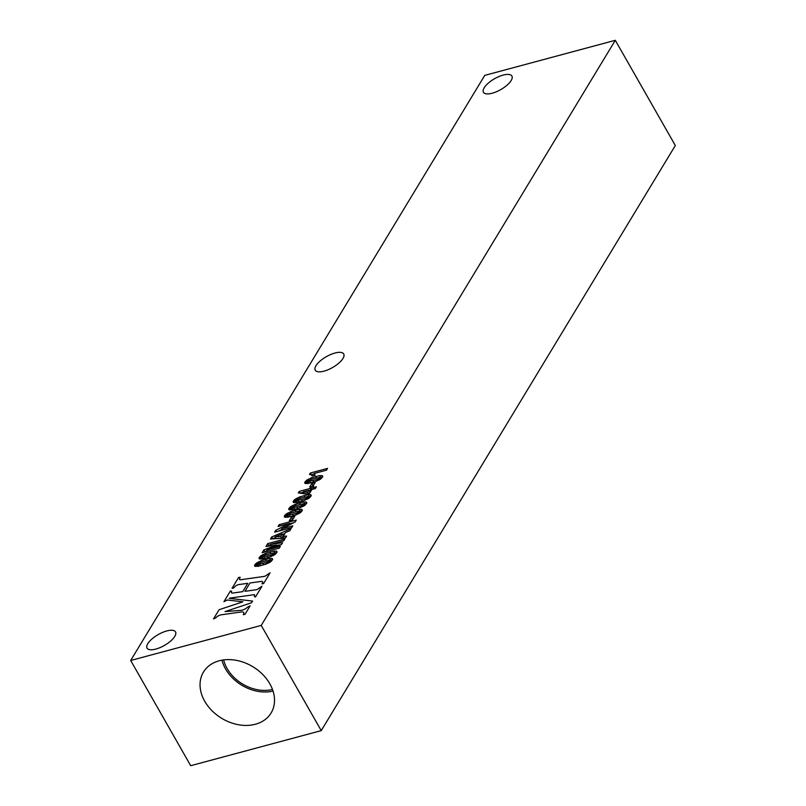 <?xml version="1.0" encoding="UTF-8"?>
<svg xmlns="http://www.w3.org/2000/svg" width="806" height="806" viewBox="0 0 806 806"><rect width="100%" height="100%" fill="white"/><g stroke="black" fill="none" stroke-linecap="round" stroke-linejoin="round"><path stroke-width="1.21" d="M279.289 548.161L280.357 546.377L266.867 550.004L281.495 544.513L282.604 542.68L270.242 544.423L283.742 540.796L284.82 539.023L267.683 543.627L265.95 546.488L276.619 545.047L263.884 549.904L262.151 552.755L279.289 548.161M309.575 493.332L311.912 489.464L315.368 488.537L316.426 486.784L312.98 487.711L313.685 486.542L310.804 487.318L310.088 488.486L299.238 491.408L298.311 492.929L306.703 494.108L309.575 493.332M276.74 551.254L273.879 551.113L265.627 553.329L260.519 556.049L259.018 558.538L262.162 559.042L270.433 556.815L275.531 554.095L277.042 552.1L276.74 551.254L277.032 551.778M310.894 494.813L308.033 494.662L299.792 496.879L294.674 499.609L293.172 502.088L296.326 502.601L304.597 500.375L309.695 497.655L311.197 495.66L310.894 494.813L311.187 495.327M272.297 558.598L269.446 558.447L261.194 560.664L256.076 563.394L254.575 565.872L257.729 566.376L266 564.16L271.098 561.429L272.599 559.445L272.297 558.598L272.599 559.112M289.294 520.747L292.578 519.87L294.734 516.303L291.45 517.19L289.294 520.747M229.247 598.354A4.896 1.874 150.3 0 1 230.657 598.002L253.971 594.707A1.753 0.665 150.3 0 1 254.625 594.858A1.753 0.665 150.3 0 1 254.646 595.1L254.364 596.46L255.462 597.024L262 586.204L258.716 588.42A2.206 0.836 150.3 0 1 256.187 589.74L244.933 591.332L249.971 583L261.194 581.408A3.849 1.471 150.3 0 1 262.625 581.761A3.849 1.471 150.3 0 1 262.575 582.597L261.99 583.856L263.582 583.594L270.121 572.794L267.088 574.799A2.67 1.018 150.3 0 1 263.975 576.431L240.611 579.736A2.902 1.108 150.3 0 1 239.523 579.474A2.902 1.108 150.3 0 1 239.523 578.94L240.148 577.267L238.586 577.489L232.047 588.289L233.669 587.987L234.889 586.667A3.204 1.219 150.3 0 1 238.717 584.592L247.774 583.302L242.737 591.634L232.662 593.065A3.194 1.219 150.3 0 1 231.473 592.773A3.194 1.219 150.3 0 1 231.423 592.329L231.654 591.312L230.445 590.929L223.927 601.709L227.302 599.996L242.898 601.81L219.071 609.739L213.509 618.927L215.887 617.749A4.302 1.642 150.3 0 1 221.156 614.827L241.357 611.966A6.327 2.418 150.3 0 1 243.714 612.55A6.327 2.418 150.3 0 1 243.694 613.749L243.321 614.696L244.974 614.353L250.132 605.83L247.492 607.16A5.148 1.965 150.3 0 1 241.236 610.323L225.025 611.593L251.553 602.767L252.58 601.064L229.247 598.354L252.57 601.085M166.782 630.947A16.382 6.257 150.3 0 1 175.527 631.894A16.382 6.257 150.3 0 1 164.394 645.445A16.382 6.257 150.3 0 1 147.065 648.135A16.382 6.257 150.3 0 1 151.921 638.997A16.382 6.257 150.3 0 1 166.782 630.947M334.974 353.018A16.382 6.257 150.3 0 1 343.709 353.965A16.382 6.257 150.3 0 1 332.576 367.516A16.382 6.257 150.3 0 1 315.247 370.196A16.382 6.257 150.3 0 1 320.103 361.058A16.382 6.257 150.3 0 1 334.974 353.018M503.156 75.079A16.382 6.257 150.3 0 1 511.891 76.036A16.382 6.257 150.3 0 1 500.768 89.587A16.382 6.257 150.3 0 1 483.439 92.267A16.382 6.257 150.3 0 1 488.295 83.129A16.382 6.257 150.3 0 1 503.156 75.079M261.225 625.416L615.3 40.3L675.317 145.513L321.241 730.629L261.225 625.416L130.683 660.487L484.759 75.371L615.3 40.3M309.716 487.005L313 486.119L315.156 482.562L311.872 483.449L309.716 487.005M312.184 475.993L315.166 475.187L314.088 473.515L326.47 470.19L327.558 468.387L310.37 473.001L309.484 474.462L311.499 474.865L312.184 475.993M306.451 502.148L303.6 502.007L295.349 504.224L290.241 506.944L288.739 509.432L291.883 509.936L300.154 507.709L305.252 504.989L306.754 502.994L306.451 502.148L306.754 502.672M322.43 475.742L319.579 475.6L311.328 477.817L306.22 480.537L304.718 483.026L307.862 483.529L316.133 481.303L321.231 478.583L322.732 476.588L322.43 475.742L322.732 476.265M302.018 509.493L299.157 509.342L290.906 511.558L285.798 514.288L284.296 516.767L287.44 517.271L295.711 515.054L300.809 512.324L302.321 510.339L302.018 509.493L302.31 510.007M291.732 527.598L292.8 525.824L281.637 528.827L295.107 522.016L296.265 520.102L279.138 524.706L278.06 526.479L289.505 523.406L275.723 530.348L274.594 532.202L291.732 527.598M286.604 536.071L283.188 536.333L285.485 532.554L289.858 530.68L291.107 528.615L271.693 537.008L270.463 539.023L285.374 538.106L286.604 536.071M130.683 660.487L190.7 765.7L321.241 730.629M303.187 491.811L309.03 490.239L307.721 492.406L303.187 491.811L304.154 493.514L307.348 493.927M282.211 533.945L280.649 536.534L275.068 536.957L282.211 533.945L283.178 535.647L281.616 538.227L276.035 538.66L275.068 536.957M269.426 560.271L269.053 561.349L266.131 562.648L257.487 564.361L261.053 562.175L269.426 560.271M285.475 537.934L284.165 538.035L283.188 536.333M284.981 533.381L282.503 534.449M275.39 537.521L272.539 538.892M272.488 689.473A35.827 27.313 31.2 0 1 223.635 659.913M221.962 660.164A37.721 28.764 -148.8 0 0 273.043 691.074M219.172 660.789A39.524 30.134 -148.8 0 0 204.059 671.126A39.524 30.134 -148.8 0 0 221.67 718.297A39.524 30.134 -148.8 0 0 271.642 712.02A39.524 30.134 -148.8 0 0 262.091 673.856A39.524 30.134 -148.8 0 0 219.172 660.789M303.58 503.821L303.207 504.909L300.285 506.198L291.651 507.921L295.208 505.735L303.58 503.821M308.023 496.486L307.65 497.564L304.728 498.864L296.084 500.576L299.651 498.39L308.023 496.486M319.569 477.414L319.186 478.502L316.264 479.792L307.63 481.514L311.187 479.328L319.569 477.414M273.869 552.926L273.496 554.014L270.574 555.304L261.93 557.027L265.486 554.84L273.869 552.926M299.147 511.165L298.764 512.243L295.852 513.543L287.208 515.256L290.765 513.069L299.147 511.165M242.908 601.82L219.071 609.739L213.53 618.927M225.035 611.613L241.236 610.323A5.148 1.965 150.3 0 0 247.502 607.18L250.112 605.85M270.101 572.824L267.098 574.809A2.67 1.018 150.3 0 1 263.985 576.451L240.621 579.756A2.902 1.108 150.3 0 1 239.533 579.494A2.902 1.108 150.3 0 1 239.533 579.484L239.533 579.494M240.148 577.287L238.586 577.489L232.068 588.279M231.483 592.783L231.473 592.773A3.194 1.219 150.3 0 1 231.473 592.783A3.194 1.219 150.3 0 0 232.672 593.075L242.747 591.654L247.774 583.302M231.654 591.322L230.445 590.929L223.947 601.709M254.636 594.878L254.625 594.858A1.753 0.665 150.3 0 1 254.636 594.878A1.753 0.665 150.3 0 1 254.656 595.11L254.374 596.47M261.98 586.234L258.726 588.44A2.206 0.836 150.3 0 1 256.197 589.75L244.933 591.332M262.625 581.761L262.635 581.781A3.849 1.471 150.3 0 1 262.635 581.781A3.849 1.471 150.3 0 1 262.585 582.607L262.01 583.846M243.724 612.57L243.714 612.55A6.327 2.418 150.3 0 1 243.724 612.57A6.327 2.418 150.3 0 1 243.704 613.769L243.341 614.696M272.66 538.7L271.693 537.008M281.616 538.227L280.649 536.534M267.602 551.294L266.867 550.004M271.038 545.803L270.242 544.423M280.831 544.765L276.78 545.33M270.473 544.826L268.65 545.319L267.683 543.627M268.65 545.319L268.126 546.196M277.224 546.115L276.619 545.047M267.249 550.689L264.852 551.606L263.884 549.904M264.852 551.606L264.539 552.12M282.372 530.106L281.637 528.827M279.873 525.996L279.138 524.706M293.616 522.772L289.737 523.809M290.14 524.525L289.505 523.406M276.488 531.688L275.723 530.348M281.959 529.391L278.413 531.174M313.705 488.99L312.98 487.711M313.463 488.557L311.771 489.02L310.804 487.318M311.771 489.02L311.056 490.189L310.088 488.486M303.429 492.234L300.205 493.101L299.238 491.408M311.056 490.189L309.272 490.663M309.071 493.463L309.998 491.942L309.03 490.239M308.426 493.645L307.721 492.406M300.205 512.777L299.399 511.357M300.175 512.797L299.409 511.447M300.114 512.848L299.379 511.558M300.023 512.918L299.318 511.689M299.903 513.009L299.228 511.83M299.751 513.1L299.097 511.961M299.58 513.2L298.945 512.102M299.379 513.321L298.764 512.243M298.925 513.603L298.321 512.535M298.361 513.875L297.757 512.828M296.507 514.702L295.852 513.543M293.344 515.79L292.598 514.48M290.231 516.646L289.445 515.266M288.669 516.999L287.813 515.497M288.387 517.059L287.46 515.447M288.306 517.079L287.258 515.336M288.226 517.029L287.208 515.256M302.2 510.601L301.444 509.261M302.028 510.974L300.124 511.044L299.157 509.342M295.963 511.649L295.167 510.238M300.124 511.044L299.268 511.236M291.631 512.828L290.906 511.558M288.457 513.986L287.843 512.918M287.389 514.772L286.724 513.603M287.369 515.538L286.765 515.981L285.798 514.288M286.765 515.981L286.039 516.666L285.072 514.974M286.039 516.666L285.536 517.341L284.558 515.659M284.82 517.22L284.286 516.283M274.937 554.538L274.121 553.118M274.906 554.568L274.131 553.218M274.836 554.609L274.111 553.329M274.745 554.689L274.04 553.46M274.624 554.78L273.949 553.591M274.473 554.871L273.828 553.732M274.302 554.971L273.677 553.873M274.111 555.092L273.496 554.014M273.657 555.364L273.043 554.296M273.083 555.646L272.478 554.599M271.229 556.462L270.574 555.304M268.066 557.551L267.32 556.251M264.952 558.417L264.166 557.027M263.401 558.77L262.544 557.268M263.109 558.83L262.182 557.218M263.038 558.85L261.98 557.107M262.947 558.8L261.93 557.027M276.932 552.362L276.166 551.032M276.76 552.735L274.846 552.805L273.879 551.113M270.695 553.42L269.889 552.009M274.846 552.805L274 552.997M266.353 554.588L265.627 553.329M263.189 555.757L262.575 554.679M262.121 556.543L261.446 555.364M262.091 557.299L261.487 557.752L260.519 556.049M261.487 557.752L260.771 558.437L259.804 556.734M260.237 559.112L259.28 557.43M260.771 558.437L260.267 559.102M259.542 558.981L259.008 558.044M320.627 479.036L319.821 477.605M320.597 479.056L319.831 477.706M320.536 479.096L319.801 477.817M320.435 479.177L319.74 477.948M320.314 479.268L319.639 478.079M320.173 479.358L319.519 478.22M319.992 479.459L319.367 478.361M319.801 479.58L319.186 478.502M319.347 479.852L318.743 478.784M318.773 480.134L318.179 479.086M316.929 480.95L316.264 479.792M313.766 482.038L313.02 480.739M310.653 482.905L309.857 481.514M309.091 483.257L308.235 481.756M308.799 483.318L307.882 481.706M308.728 483.338L307.67 481.595M308.638 483.288L307.63 481.514M322.622 476.85L321.856 475.52M322.45 477.233L320.546 477.293L319.579 475.6M316.385 477.908L315.579 476.497M320.546 477.293L319.69 477.484M312.043 479.076L311.328 477.817M308.879 480.245L308.265 479.167M307.811 481.031L307.136 479.852M307.781 481.787L307.187 482.24L306.22 480.537M307.187 482.24L306.461 482.925L305.494 481.232M305.937 483.6L304.98 481.917M306.461 482.925L305.958 483.6M305.242 483.469L304.708 482.532M309.091 498.098L308.285 496.677M309.061 498.118L308.295 496.778M309 498.168L308.265 496.889M308.9 498.239L308.204 497.01M308.779 498.33L308.104 497.151M308.627 498.42L307.983 497.282M308.456 498.531L307.832 497.423M308.265 498.652L307.65 497.564M307.811 498.924L307.197 497.856M307.237 499.206L306.643 498.148M305.393 500.022L304.728 498.864M302.22 501.11L301.474 499.801M299.117 501.977L298.321 500.586M297.555 502.319L296.699 500.818M297.263 502.39L296.346 500.768M297.192 502.4L296.134 500.657M297.102 502.36L296.084 500.576M311.086 495.922L310.32 494.582M310.915 496.295L309 496.365L308.033 494.662M304.849 496.97L304.043 495.559M309 496.365L308.154 496.556M300.507 498.148L299.792 496.879M297.343 499.317L296.729 498.239M296.276 500.103L295.601 498.924M296.245 500.858L295.641 501.302L294.674 499.609M295.641 501.302L294.925 501.997L293.958 500.294M294.402 502.662L293.434 500.979M294.925 501.997L294.422 502.662M293.706 502.541L293.162 501.604M304.648 505.443L303.842 504.012M304.618 505.463L303.852 504.113M304.557 505.513L303.822 504.224M304.456 505.584L303.761 504.355M304.336 505.674L303.661 504.485M304.184 505.765L303.54 504.627M304.013 505.866L303.388 504.768M303.822 505.987L303.207 504.909M303.368 506.259L302.764 505.191M302.794 506.541L302.2 505.493M300.95 507.357L300.285 506.198M297.777 508.445L297.041 507.145M294.674 509.311L293.878 507.921M293.112 509.664L292.256 508.163M292.82 509.724L291.903 508.112M292.749 509.745L291.691 508.002M292.659 509.694L291.651 507.921M306.643 503.256L305.877 501.926M306.471 503.639L304.567 503.7L303.6 502.007M300.406 504.314L299.6 502.904M304.567 503.7L303.711 503.891M296.064 505.483L295.349 504.224M292.9 506.652L292.286 505.574M291.832 507.437L291.157 506.259M291.802 508.193L291.208 508.646L290.241 506.944M291.208 508.646L290.482 509.332L289.515 507.639M290.482 509.332L289.979 510.007L289.001 508.324M289.263 509.876L288.729 508.939M270.494 561.883L269.688 560.462M270.463 561.903L269.698 560.553M270.403 561.953L269.667 560.664M270.302 562.024L269.607 560.795M270.181 562.114L269.506 560.936M270.03 562.205L269.385 561.067M269.859 562.306L269.234 561.208M269.667 562.427L269.053 561.349M269.214 562.709L268.6 561.641M268.64 562.981L268.045 561.933M266.796 563.807L266.131 562.648M263.622 564.895L262.877 563.585M260.519 565.752L259.723 564.371M258.958 566.104L258.101 564.603M258.666 566.165L257.749 564.553M258.595 566.185L257.537 564.442M258.504 566.134L257.487 564.361M272.488 559.707L271.723 558.367M272.317 560.079L270.413 560.15L269.446 558.447M266.252 560.754L265.446 559.344M270.413 560.15L269.557 560.341M261.91 561.923L261.194 560.664M258.746 563.092L258.132 562.024M257.678 563.878L257.003 562.709M257.648 564.643L257.054 565.087L256.076 563.394M257.054 565.087L256.328 565.772L255.361 564.079M256.328 565.772L255.824 566.447L254.847 564.764M255.109 566.326L254.575 565.379M315.065 475.218L314.088 473.515M314.31 473.908L311.338 474.704L310.37 473.001M312.335 475.953L312.013 475.399M293.324 518.641L292.417 518.883L291.45 517.19M292.417 518.883L291.681 520.112M313.746 484.9L312.839 485.141L311.872 483.449M312.839 485.141L312.103 486.361"/></g></svg>
